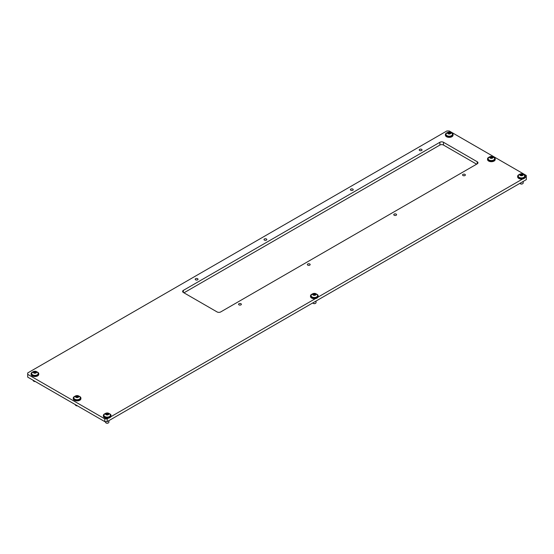 <?xml version="1.0" encoding="UTF-8"?>
<svg xmlns="http://www.w3.org/2000/svg" width="554" height="554" viewBox="0 0 554 554"><rect width="100%" height="100%" fill="white"/><g stroke="black" fill="none" stroke-linecap="round" stroke-linejoin="round"><path stroke-width="0.83" d="M464.965 174.385A1.406 0.81 -0 0 0 463.435 174.205A1.406 0.81 -0 0 0 462.569 174.96A1.406 0.81 -0 0 0 462.985 175.528A1.406 0.81 -0 0 0 464.515 175.708A1.406 0.81 -0 0 0 465.381 174.96A1.406 0.81 -0 0 0 464.965 174.385M396.172 214.107A1.406 0.81 -0 0 0 394.642 213.927A1.406 0.81 -0 0 0 393.769 214.675A1.406 0.81 -0 0 0 394.185 215.25A1.406 0.81 -0 0 0 395.715 215.43A1.406 0.81 -0 0 0 396.581 214.675A1.406 0.81 -0 0 0 396.172 214.107M309.755 263.995A1.406 0.81 -0 0 0 308.225 263.815A1.406 0.81 -0 0 0 307.359 264.57A1.406 0.81 -0 0 0 307.768 265.144A1.406 0.81 -0 0 0 309.305 265.318A1.406 0.81 -0 0 0 310.171 264.57A1.406 0.81 -0 0 0 309.755 263.995M240.962 303.717A1.406 0.81 -0 0 0 239.432 303.537A1.406 0.81 -0 0 0 238.559 304.284A1.406 0.81 -0 0 0 238.975 304.859A1.406 0.81 -0 0 0 240.505 305.039A1.406 0.81 -0 0 0 241.371 304.284A1.406 0.81 -0 0 0 240.962 303.717M197.605 278.683A1.406 0.81 -0 0 0 196.074 278.51A1.406 0.81 -0 0 0 195.202 279.258A1.406 0.81 -0 0 0 195.617 279.832A1.406 0.81 -0 0 0 197.148 280.005A1.406 0.81 -0 0 0 198.013 279.258A1.406 0.81 -0 0 0 197.605 278.683M266.405 238.961A1.406 0.81 -0 0 0 264.867 238.788A1.406 0.81 -0 0 0 264.002 239.536A1.406 0.81 -0 0 0 264.417 240.111A1.406 0.81 -0 0 0 265.948 240.284A1.406 0.81 -0 0 0 266.813 239.536A1.406 0.81 -0 0 0 266.405 238.961M352.815 189.073A1.406 0.81 -0 0 0 351.284 188.9A1.406 0.81 -0 0 0 350.412 189.648A1.406 0.81 -0 0 0 350.827 190.223A1.406 0.81 -0 0 0 352.358 190.396A1.406 0.81 -0 0 0 353.223 189.648A1.406 0.81 -0 0 0 352.815 189.073M421.615 149.351A1.406 0.81 -0 0 0 420.077 149.178A1.406 0.81 -0 0 0 419.212 149.926A1.406 0.81 -0 0 0 419.627 150.501A1.406 0.81 -0 0 0 421.158 150.674A1.406 0.81 -0 0 0 422.023 149.926A1.406 0.81 -0 0 0 421.615 149.351M525.13 177.543L526.3 176.871L526.3 179.648L107.185 421.622L104.775 421.622L27.7 377.122L27.7 374.345L104.775 418.845L107.185 418.845L107.185 421.622M476.62 164.178L443.498 145.058A2.555 1.475 -0 0 0 439.89 145.058L183.963 292.817M522.651 178.977L317.982 297.138M315.503 298.571L110.835 416.733M108.355 418.166L107.185 418.845M526.3 176.871L526.3 175.48L449.225 130.979L446.815 130.979L27.7 372.953L27.7 374.345M220.7 311.937L477.223 163.832A2.555 1.475 -0 0 0 477.97 162.793A2.555 1.475 -0 0 0 477.223 161.747L443.498 142.274A2.555 1.475 -0 0 0 439.89 142.274L183.36 290.379A2.555 1.475 -0 0 0 182.612 291.425A2.555 1.475 -0 0 0 183.36 292.47L217.085 311.937A2.555 1.475 -0 0 0 220.7 311.937M104.775 421.622L104.775 418.845M519.278 174.503A3.83 2.209 -0 0 0 518.773 174.752A3.83 2.209 -0 0 0 517.651 176.31L517.651 176.871A3.83 2.209 -0 0 0 520.019 178.914A3.83 2.209 -0 0 0 524.195 178.436A3.83 2.209 -0 0 0 525.317 176.871L525.317 176.31A3.83 2.209 -0 0 0 523.689 174.503M517.651 176.31A3.83 2.209 -0 0 0 520.019 178.36A3.83 2.209 -0 0 0 524.195 177.876A3.83 2.209 -0 0 0 525.317 176.31M519.887 183.353A1.704 0.983 -0 0 0 520.275 183.699A1.704 0.983 -0 0 0 522.685 183.699L522.457 183.831A1.378 0.796 180 0 1 520.504 183.831A1.378 0.796 180 0 1 520.407 183.762M522.741 174.835L523.101 174.586L521.57 173.908L520.31 174.108L519.867 174.981L521.466 175.597L522.761 175.32L522.741 174.835M522.173 175.064L520.365 175.119M522.678 175.473A1.683 0.976 180 0 1 520.289 175.473A1.683 0.976 180 0 1 520.289 174.095A1.683 0.976 180 0 1 522.678 174.095A1.683 0.976 180 0 1 522.678 175.473M523.772 177.37A3.234 1.87 180 0 1 520.248 177.779A3.234 1.87 180 0 1 518.246 176.047A3.234 1.87 180 0 1 518.447 175.396L519.652 174.254C521.549 173.347 523.17 173.727 524.513 175.396A3.234 1.87 180 0 1 524.721 176.047A3.234 1.87 180 0 1 523.772 177.37M518.253 176.179A3.234 1.87 -0 0 0 518.246 176.31A3.234 1.87 -0 0 0 520.248 178.042A3.234 1.87 -0 0 0 523.772 177.633A3.234 1.87 -0 0 0 524.721 176.31A3.234 1.87 -0 0 0 524.707 176.179M522.457 183.831L522.685 183.699A1.704 0.983 -0 0 0 523.184 183L523.184 181.449M522.602 175.431L522.173 174.136M35.29 381.505A1.378 0.796 180 0 1 33.953 381.304A1.378 0.796 180 0 1 33.849 381.235M33.226 380.314L33.226 380.473A1.704 0.983 -0 0 0 33.725 381.173A1.704 0.983 -0 0 0 35.186 381.443M36.183 372.309L36.543 372.059L35.013 371.381L33.752 371.575L33.309 372.454L34.909 373.071L36.204 372.787L36.183 372.309M35.615 372.537L33.808 372.593M36.121 372.946A1.683 0.976 180 0 1 33.732 372.946A1.683 0.976 180 0 1 33.732 371.568A1.683 0.976 180 0 1 36.121 371.568A1.683 0.976 180 0 1 36.121 372.946M37.215 374.843A3.234 1.87 180 0 1 33.69 375.245A3.234 1.87 180 0 1 31.689 373.521A3.234 1.87 180 0 1 31.89 372.87L33.095 371.727C34.992 370.82 36.612 371.201 37.963 372.87A3.234 1.87 180 0 1 38.164 373.521A3.234 1.87 180 0 1 37.215 374.843M31.696 373.652A3.234 1.87 -0 0 0 31.689 373.784A3.234 1.87 -0 0 0 33.69 375.515A3.234 1.87 -0 0 0 37.215 375.106A3.234 1.87 -0 0 0 38.164 373.784A3.234 1.87 -0 0 0 38.157 373.652M36.045 372.897L35.615 371.609M105.482 421.622L105.482 422.196A1.704 0.983 -0 0 0 105.98 422.889A1.704 0.983 -0 0 0 108.39 422.889L108.162 423.021A1.378 0.796 180 0 1 106.209 423.021A1.378 0.796 180 0 1 106.112 422.958M108.445 414.025L108.806 413.783L107.275 413.104L106.015 413.298L105.572 414.17L107.171 414.787L108.466 414.51L108.445 414.025M107.878 414.26L106.07 414.316M108.376 414.662A1.683 0.976 180 0 1 105.994 414.662A1.683 0.976 180 0 1 105.994 413.284A1.683 0.976 180 0 1 108.376 413.284A1.683 0.976 180 0 1 108.376 414.662M109.477 416.56A3.234 1.87 180 0 1 105.946 416.968A3.234 1.87 180 0 1 103.951 415.244A3.234 1.87 180 0 1 104.152 414.593L105.357 413.443C107.254 412.536 108.875 412.917 110.218 414.593A3.234 1.87 180 0 1 110.426 415.244A3.234 1.87 180 0 1 109.477 416.56M103.958 415.375A3.234 1.87 -0 0 0 103.951 415.507A3.234 1.87 -0 0 0 105.946 417.231A3.234 1.87 -0 0 0 109.477 416.823A3.234 1.87 -0 0 0 110.426 415.507A3.234 1.87 -0 0 0 110.412 415.375M108.162 423.021L108.39 422.889A1.704 0.983 -0 0 0 108.889 422.196L108.889 420.638M108.307 414.621L107.878 413.326M450.485 133.112L450.838 132.87L449.308 132.191L448.048 132.385L447.604 133.258L449.204 133.874L450.499 133.597L450.485 133.112M449.91 133.348L448.103 133.403M450.416 133.749A1.683 0.976 180 0 1 448.027 133.749A1.683 0.976 180 0 1 448.027 132.378A1.683 0.976 180 0 1 450.416 132.378A1.683 0.976 180 0 1 450.416 133.749M451.51 135.654A3.234 1.87 180 0 1 447.985 136.055A3.234 1.87 180 0 1 445.984 134.331A3.234 1.87 180 0 1 446.192 133.68L447.39 132.538C449.287 131.63 450.908 132.011 452.258 133.68A3.234 1.87 180 0 1 452.459 134.331A3.234 1.87 180 0 1 451.51 135.654M445.991 134.463A3.234 1.87 -0 0 0 445.984 134.594A3.234 1.87 -0 0 0 447.985 136.319A3.234 1.87 -0 0 0 451.51 135.917A3.234 1.87 -0 0 0 452.459 134.594A3.234 1.87 -0 0 0 452.452 134.463M450.34 133.708L449.91 132.413M312.74 302.948A1.704 0.983 -0 0 0 313.128 303.294A1.704 0.983 -0 0 0 315.538 303.294L315.309 303.426A1.378 0.796 180 0 1 313.356 303.426A1.378 0.796 180 0 1 313.259 303.357M315.593 294.43L315.953 294.181L314.423 293.509L313.162 293.703L312.719 294.576L314.319 295.192L315.614 294.915L315.593 294.43M315.025 294.659L313.218 294.721M315.524 295.067A1.683 0.976 180 0 1 313.142 295.067A1.683 0.976 180 0 1 313.142 293.689A1.683 0.976 180 0 1 315.524 293.689A1.683 0.976 180 0 1 315.524 295.067M316.625 296.965A3.234 1.87 180 0 1 313.093 297.373A3.234 1.87 180 0 1 311.099 295.642A3.234 1.87 180 0 1 311.3 294.991L312.504 293.849C314.402 292.941 316.022 293.322 317.366 294.991A3.234 1.87 180 0 1 317.574 295.642A3.234 1.87 180 0 1 316.625 296.965M311.106 295.781A3.234 1.87 -0 0 0 311.099 295.912A3.234 1.87 -0 0 0 313.093 297.637A3.234 1.87 -0 0 0 316.625 297.228A3.234 1.87 -0 0 0 317.574 295.912A3.234 1.87 -0 0 0 317.56 295.781M315.309 303.426L315.538 303.294A1.704 0.983 -0 0 0 316.036 302.602L316.036 301.044M315.455 295.026L315.025 293.731M32.721 371.976A3.83 2.209 -0 0 0 32.215 372.219A3.83 2.209 -0 0 0 31.093 373.784L31.093 374.345A3.83 2.209 -0 0 0 33.462 376.388A3.83 2.209 -0 0 0 37.637 375.903A3.83 2.209 -0 0 0 38.759 374.345L38.759 373.784A3.83 2.209 -0 0 0 37.132 371.976M31.093 373.784A3.83 2.209 -0 0 0 33.462 375.827A3.83 2.209 -0 0 0 37.637 375.349A3.83 2.209 -0 0 0 38.759 373.784M104.983 413.693A3.83 2.209 -0 0 0 104.477 413.942A3.83 2.209 -0 0 0 103.356 415.507L103.356 416.061A3.83 2.209 -0 0 0 105.717 418.104A3.83 2.209 -0 0 0 109.9 417.626A3.83 2.209 -0 0 0 111.022 416.061L111.022 415.507A3.83 2.209 -0 0 0 109.394 413.693M103.356 415.507A3.83 2.209 -0 0 0 105.717 417.55A3.83 2.209 -0 0 0 109.9 417.072A3.83 2.209 -0 0 0 111.022 415.507M447.016 132.787A3.83 2.209 -0 0 0 446.51 133.029A3.83 2.209 -0 0 0 445.388 134.594L445.388 135.148A3.83 2.209 -0 0 0 447.757 137.191A3.83 2.209 -0 0 0 451.932 136.713A3.83 2.209 -0 0 0 453.054 135.148L453.054 134.594A3.83 2.209 -0 0 0 451.427 132.787M445.388 134.594A3.83 2.209 -0 0 0 447.757 136.637A3.83 2.209 -0 0 0 451.932 136.159A3.83 2.209 -0 0 0 453.054 134.594M312.131 294.098A3.83 2.209 -0 0 0 311.625 294.347A3.83 2.209 -0 0 0 310.503 295.912L310.503 296.466A3.83 2.209 -0 0 0 312.872 298.509A3.83 2.209 -0 0 0 317.047 298.031A3.83 2.209 -0 0 0 318.169 296.466L318.169 295.912A3.83 2.209 -0 0 0 316.542 294.098M310.503 295.912A3.83 2.209 -0 0 0 312.872 297.955A3.83 2.209 -0 0 0 317.047 297.47A3.83 2.209 -0 0 0 318.169 295.912M492.631 157.454L492.991 157.204L491.46 156.526L490.2 156.72L489.757 157.599L491.356 158.215L492.651 157.932L492.631 157.454M492.063 157.682L490.255 157.738M492.568 158.091A1.683 0.976 180 0 1 490.179 158.091A1.683 0.976 180 0 1 490.179 156.713A1.683 0.976 180 0 1 492.568 156.713A1.683 0.976 180 0 1 492.568 158.091M493.662 159.988A3.234 1.87 180 0 1 490.138 160.39A3.234 1.87 180 0 1 488.136 158.666A3.234 1.87 180 0 1 488.337 158.015L489.542 156.872C491.44 155.965 493.06 156.346 494.41 158.015A3.234 1.87 180 0 1 494.611 158.666A3.234 1.87 180 0 1 493.662 159.988M488.143 158.797A3.234 1.87 -0 0 0 488.136 158.929A3.234 1.87 -0 0 0 490.138 160.66A3.234 1.87 -0 0 0 493.662 160.251A3.234 1.87 -0 0 0 494.611 158.929A3.234 1.87 -0 0 0 494.604 158.797M492.492 158.042L492.063 156.754M77.442 405.847A1.378 0.796 180 0 1 76.106 405.639A1.378 0.796 180 0 1 76.002 405.57M75.372 404.649L75.372 404.808A1.704 0.983 -0 0 0 75.877 405.507A1.704 0.983 -0 0 0 77.338 405.784M78.336 396.643L78.696 396.394L77.165 395.722L75.905 395.916L75.462 396.789L77.061 397.405L78.356 397.128L78.336 396.643M77.768 396.872L75.96 396.934M78.273 397.28A1.683 0.976 180 0 1 75.884 397.28A1.683 0.976 180 0 1 75.884 395.902A1.683 0.976 180 0 1 78.273 395.902A1.683 0.976 180 0 1 78.273 397.28M79.367 399.178A3.234 1.87 180 0 1 75.843 399.586A3.234 1.87 180 0 1 73.841 397.855A3.234 1.87 180 0 1 74.042 397.204L75.247 396.062C77.145 395.154 78.765 395.535 80.108 397.204A3.234 1.87 180 0 1 80.316 397.855A3.234 1.87 180 0 1 79.367 399.178M73.848 397.987A3.234 1.87 -0 0 0 73.841 398.125A3.234 1.87 -0 0 0 75.843 399.849A3.234 1.87 -0 0 0 79.367 399.441A3.234 1.87 -0 0 0 80.316 398.125A3.234 1.87 -0 0 0 80.309 397.987M78.197 397.239L77.768 395.944M489.168 157.121A3.83 2.209 -0 0 0 488.663 157.364A3.83 2.209 -0 0 0 487.541 158.929L487.541 159.49A3.83 2.209 -0 0 0 489.909 161.533A3.83 2.209 -0 0 0 494.085 161.048A3.83 2.209 -0 0 0 495.207 159.49L495.207 158.929A3.83 2.209 -0 0 0 493.579 157.121M487.541 158.929A3.83 2.209 -0 0 0 489.909 160.972A3.83 2.209 -0 0 0 494.085 160.494A3.83 2.209 -0 0 0 495.207 158.929M74.873 396.311A3.83 2.209 -0 0 0 74.368 396.56A3.83 2.209 -0 0 0 73.246 398.125L73.246 398.679A3.83 2.209 -0 0 0 75.614 400.722A3.83 2.209 -0 0 0 79.79 400.244A3.83 2.209 -0 0 0 80.912 398.679L80.912 398.125A3.83 2.209 -0 0 0 79.284 396.311M73.246 398.125A3.83 2.209 -0 0 0 75.614 400.168A3.83 2.209 -0 0 0 79.79 399.683A3.83 2.209 -0 0 0 80.912 398.125M477.223 161.747L477.223 163.832M443.498 142.274L443.498 145.058M439.89 142.274L439.89 145.058M183.36 290.379L183.36 292.47M521.494 175.016L521.494 173.97M522.706 174.856L522.706 174.385M520.767 175.126L520.767 174.088M520.074 175.168L520.074 174.794M34.944 372.489L34.944 371.443M36.149 372.33L36.149 371.859M34.209 372.6L34.209 371.554M33.517 372.641L33.517 372.267M107.199 414.205L107.199 413.166M108.411 414.046L108.411 413.575M106.472 414.323L106.472 413.277M105.779 414.357L105.779 413.983M449.239 133.292L449.239 132.254M450.444 133.14L450.444 132.669M448.505 133.41L448.505 132.364M447.819 133.445L447.819 133.071M314.347 294.61L314.347 293.565M315.558 294.451L315.558 293.98M313.619 294.721L313.619 293.682M312.927 294.763L312.927 294.389M491.391 157.634L491.391 156.588M492.596 157.475L492.596 157.004M490.657 157.745L490.657 156.699M489.965 157.786L489.965 157.412M77.096 396.823L77.096 395.778M78.301 396.664L78.301 396.193M76.362 396.934L76.362 395.895M75.669 396.976L75.669 396.602M522.173 175.147L522.173 174.108M520.365 175.182L520.365 174.538M522.602 175.486L522.602 175.029M35.615 372.62L35.615 371.575M33.808 372.655L33.808 372.011M36.045 372.96L36.045 372.503M107.878 414.344L107.878 413.298M106.07 414.371L106.07 413.727M108.307 414.683L108.307 414.226M449.91 133.431L449.91 132.385M448.103 133.466L448.103 132.815M450.34 133.77L450.34 133.313M315.025 294.742L315.025 293.703M313.218 294.776L313.218 294.132M315.455 295.081L315.455 294.631M492.063 157.765L492.063 156.72M490.255 157.8L490.255 157.156M492.492 158.105L492.492 157.648M77.768 396.955L77.768 395.916M75.96 396.989L75.96 396.345M78.197 397.294L78.197 396.837"/></g></svg>
